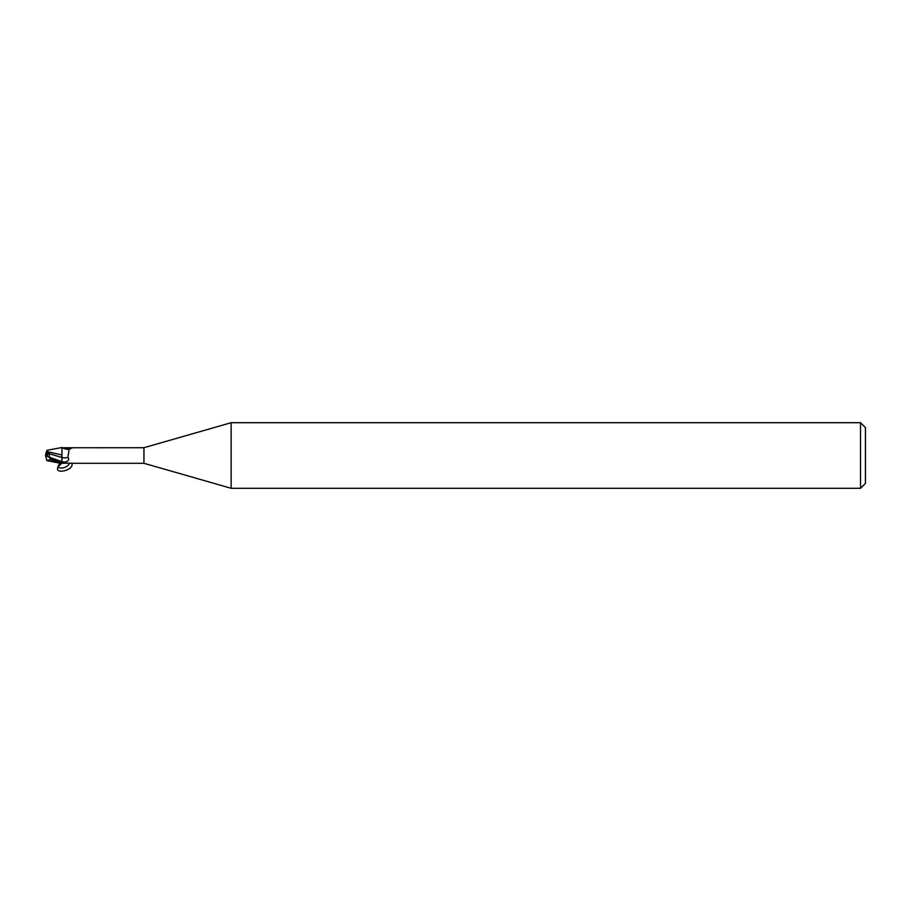 <?xml version="1.0" encoding="UTF-8"?>
<svg xmlns="http://www.w3.org/2000/svg" width="911" height="911" viewBox="0 0 911 911"><rect width="100%" height="100%" fill="white"/><g stroke="black" fill="none" stroke-linecap="round" stroke-linejoin="round"><path stroke-width="1.37" d="M47.19 454.282L47.976 453.701L47.19 455.978L47.19 454.282L49.114 452.869L46.051 452.858L45.55 455.5L47.19 455.01M49.24 457.368L45.55 455.5L46.757 460.317L50.469 459.702L61.948 463.494L61.948 461.683A12.321 6.798 -156.3 0 0 65.205 462.082L61.948 462.629M49.649 457.88L49.012 453.678L61.823 457.436L61.959 463.289L61.823 454.817L61.948 461.683M49.012 457.094L61.948 461.672L61.948 454.851M860.531 488.296L860.531 422.704L865.45 427.623L865.45 483.377L860.531 488.296L231.155 488.296L143.938 463.289L71.229 463.289M143.938 463.289L143.938 447.711L231.155 422.704L860.531 422.704M61.948 455.785L61.948 447.768L143.938 447.711M66.64 448.223A8.894 4.908 -156.3 0 0 72.288 447.813L69.099 449.419L67.87 457.356C69.566 459.417 68.678 461 65.205 462.082M61.948 463.232L72.288 463.187M231.155 488.296L231.155 422.704M62.757 447.996A8.472 4.669 -156.3 0 0 67.767 449.362L69.373 449.26M61.948 457.481A8.928 4.919 -156.3 0 0 67.87 457.356M46.871 450.33L61.948 447.506L61.948 449.374M61.948 454.953L46.495 451.492L46.142 452.551M50.481 458.233L46.996 456.183M61.948 462.982L50.469 458.233L50.469 459.702M46.028 452.926L46.507 451.423M49.012 453.678L49.114 452.869M47.03 456.24L47.987 453.701L45.778 453.689M47.03 454.76L45.55 455.5M61.584 463.448L58.327 466.455C52.997 475.371 74.998 470.19 71.753 463.289M69.361 463.141C68.849 467.423 58.133 470.167 58.315 465.965L59.796 463.141M46.871 460.67L60.024 463.187"/></g></svg>
